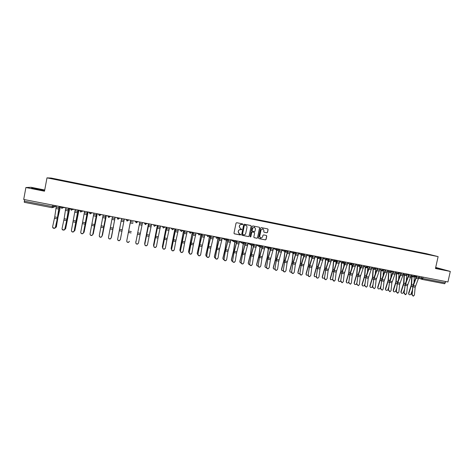 <?xml version="1.0" encoding="UTF-8"?>
<svg xmlns="http://www.w3.org/2000/svg" width="474" height="474" viewBox="0 0 474 474"><rect width="100%" height="100%" fill="white"/><g stroke="black" fill="none" stroke-linecap="round" stroke-linejoin="round"><path stroke-width="0.71" d="M242.83 224.338L242.546 223.882L236.692 222.709L236.028 223.159L233.99 233.155L234.375 233.806L240.253 234.962L240.721 234.648L239.518 234.002L238.268 231.922L238.44 231.087C238.766 230.032 239.471 229.558 240.555 229.659L241.776 229.499L240.596 228.859L239.323 226.762L239.494 225.926C239.82 224.872 240.525 224.398 241.61 224.504L242.83 224.338M240.514 228.818L239.24 226.72L239.406 225.891C239.731 224.836 240.437 224.362 241.527 224.463L242.279 224.617L242.741 224.303L242.552 223.882M234.221 233.735L240.17 234.914L240.632 234.606L240.472 234.203M239.133 233.842L238.185 231.875L238.351 231.045C238.677 229.991 239.382 229.517 240.472 229.617L241.225 229.766L241.687 229.457L241.515 229.043M266.886 232.775L267.537 232.331L268.112 229.552L267.709 228.901L261.298 227.621L260.641 228.065L258.591 237.989L258.976 238.635L265.41 239.897L266.062 239.459L266.755 236.105L266.364 235.454L263.597 234.908L262.946 235.347L262.602 237.018L260.736 238.173L259.699 236.443L261.05 229.914L262.874 228.741L263.947 230.488L263.722 231.579L264.119 232.23L266.886 232.775L267.425 232.29L268.006 229.511L267.709 228.901M438.112 256.612L435.464 268.497L450.3 271.43L447.942 281.971L23.7 199.459L25.904 187.52L44.497 191.2L46.985 177.857L438.112 256.612L426.298 253.649L51.156 178.052L46.985 177.857M251.226 226.187L250.793 225.523L244.347 224.238L243.683 224.682L241.645 234.66L242.03 235.305L248.524 236.585L249.182 236.141L251.226 226.187L250.841 225.535M252.843 225.932L259.29 227.218L259.693 227.876L257.643 237.8L256.985 238.244L254.2 237.699L253.815 237.047L254.645 233.018L254.248 232.367L252.387 231.999L251.73 232.444L250.864 236.644L250.373 236.947L250.106 236.49L252.18 226.376L252.843 225.932M44.716 190.003L31.029 187.289L25.904 187.52M450.3 271.43L435.701 267.431M445.655 281.526L444.653 283.766L422.275 279.429M52.176 207.713L24.304 202.315L24.316 201.166L53.574 206.782L55.843 206.16L55.926 205.728M24.601 199.637L24.316 201.166M59.872 180.262L61.028 180.499M420.965 252.986L61.099 180.262M420.918 252.755L59.872 180.233M44.349 190.4L31.551 188.142L44.349 190.4M435.547 268.124L442.568 269.457L435.63 267.751M241.882 235.24L248.429 236.538L249.087 236.093L251.131 226.151M244.791 225.132L244.329 225.446L242.534 234.197L243.63 234.82C244.714 234.92 245.419 234.446 245.745 233.392L246.972 227.413C247.09 226.365 246.658 225.665 245.674 225.316L244.697 225.097L244.329 225.446M242.694 234.6L242.445 234.156L244.234 225.411M244.697 225.097L245.491 225.257M254.058 237.634L256.884 238.197L257.542 237.752L259.586 227.834L259.296 227.224M254.277 232.379L252.292 231.958L251.635 232.402L250.864 236.644M250.26 236.893L250.77 236.597M255.504 228.835L254.425 227.087L252.589 228.261L252.115 230.565L252.512 231.217L254.372 231.59L255.03 231.146L255.504 228.835M254.556 227.123L252.589 228.261M252.387 231.17L252.02 230.524L252.494 228.219M264 232.183L266.773 232.734M262.987 228.776L261.05 229.914M260.463 238.067L259.598 236.396L260.943 229.872M258.84 238.576L265.304 239.85L265.955 239.406L266.649 236.058L266.382 235.459M60.453 206.611L58.012 217.175L56.305 227.105M55.274 227.876L56.495 226.625M60.364 206.593L57.976 216.926L56.365 226.874M56.353 205.811L54.747 216.92L52.62 226.756C52.667 228.047 53.355 228.527 54.682 228.195L55.405 227.277L54.747 228.344L52.721 227.585M59.238 206.374L57.668 217.128L55.464 227.431M59.149 206.356L57.271 218.846L55.405 227.277M69.719 208.412L65.608 228.818M64.713 229.606L65.779 228.379M69.642 208.394L65.655 228.628M78.939 210.201L74.868 230.524M74.11 231.3L75.016 230.127M78.874 210.189L74.904 230.376M41.428 190.139L34.318 188.759M32.137 188.273L43.928 190.435M439.001 268.877L435.594 267.923M435.606 267.863L441.602 269.303M65.815 207.653L64.144 218.721L62.053 228.533C62.088 229.807 62.764 230.287 64.067 229.991L64.825 229.055L64.12 230.139L62.118 229.292M68.671 208.204L67.041 218.923L64.873 229.203M68.594 208.193L66.656 220.641L64.825 229.055M75.23 209.484L71.432 230.305C71.467 231.555 72.125 232.041 73.411 231.774L74.193 230.826L73.446 231.916C72.475 232.207 71.817 231.899 71.473 230.986M78.062 210.035L74.228 230.974M77.997 210.023L74.193 230.826M88.111 211.991L84.082 232.219M83.465 232.965L84.206 231.863M88.057 211.979L84.105 232.118M97.241 213.762L93.248 233.901M92.774 234.6L93.354 233.593M97.2 213.756L93.26 233.848M102.455 235.311L106.33 215.534M102.034 236.2L106.3 215.528M84.597 211.303L80.77 232.064C80.799 233.297 81.445 233.789 82.707 233.546L83.543 232.728L82.737 233.688C81.729 233.955 81.084 233.611 80.787 232.663M87.406 211.848L83.543 232.728M87.352 211.842L83.513 232.586M93.917 213.116L90.06 233.818C90.084 235.033 90.718 235.525 91.962 235.305L92.809 234.476L91.98 235.448C90.943 235.691 90.303 235.317 90.06 234.322M96.702 213.661L92.809 234.476M96.66 213.65L92.791 234.34M103.196 214.923L99.303 235.566C99.327 236.757 99.949 237.255 101.169 237.059L102.023 236.082L101.175 237.196C100.109 237.415 99.475 237.006 99.291 235.975M105.951 215.457L102.028 236.218M105.921 215.451L102.023 236.082M112.848 229.801L111.461 237.213M111.248 237.741L111.514 237.024M113.245 227.716L113.416 226.779M112.563 231.211L111.443 237.278M112.421 216.719L108.505 237.302C108.522 238.481 109.133 238.979 110.335 238.801L111.212 237.812L110.335 238.937C109.127 239.115 108.516 238.618 108.505 237.438M115.158 217.246L111.206 237.954M115.135 217.246L111.212 237.812M120.526 238.73L120.609 238.298M123.199 224.931L123.376 223.995M120.106 226.507L118.5 234.814M121.605 218.502L117.659 239.032C117.671 240.194 118.275 240.691 119.46 240.537L120.349 239.542L119.448 240.668C118.299 240.833 117.694 240.354 117.635 239.234M120.349 239.542L124.307 219.029L120.337 239.672M130.688 220.268L126.801 240.596M130.747 220.28L126.771 240.751C126.783 241.894 127.37 242.398 128.543 242.261L129.449 241.26L128.519 242.392C127.346 242.528 126.759 242.03 126.748 240.887L126.759 240.822M135.789 241.675L135.819 242.528M135.837 242.463C135.842 243.595 136.429 244.098 137.578 243.974L138.503 242.966L140.091 234.677L137.436 234.168L135.801 242.593C135.813 243.725 136.393 244.228 137.549 244.104L138.461 243.126M142.514 222.567L142.265 223.852L139.593 223.331L139.842 222.051L135.801 242.593M139.593 223.331L137.436 234.168M142.265 223.852L140.091 234.677M144.677 243.452L144.801 244.377M144.7 243.298L148.504 223.734L144.665 243.559M153.529 245.218L153.76 246.196M157.368 225.458L153.529 245.236M157.344 225.452L153.552 244.969M162.345 246.936L162.689 247.985M166.178 227.17L162.351 246.901M166.143 227.165L162.369 246.634M171.12 248.643L171.582 249.739M174.947 228.877L171.132 248.56M174.9 228.865L171.138 248.293M179.853 250.337L180.428 251.469M183.669 230.571L179.871 250.213M183.616 230.56L179.871 249.946M188.545 252.026L189.239 253.169M192.355 232.26L188.569 251.854M192.29 232.248L188.557 251.587M144.86 244.169C144.866 245.283 145.441 245.787 146.579 245.68L147.509 244.667L149.073 236.39L146.43 235.886L144.813 244.294C144.825 245.413 145.394 245.917 146.531 245.805L147.432 244.922M148.877 223.805L144.813 244.294M148.895 223.811L146.43 235.886M151.556 224.326L149.073 236.39M153.837 245.864C153.843 246.966 154.406 247.469 155.531 247.375L156.473 246.362L158.008 238.102L155.377 237.598L153.783 245.988C153.789 247.09 154.352 247.594 155.478 247.499L156.361 246.705M157.872 225.553L153.783 245.988M157.901 225.559L155.377 237.598M160.544 226.074L158.008 238.102M162.772 247.547C162.778 248.643 163.334 249.146 164.442 249.063L165.396 248.044L166.901 239.797L164.288 239.299L162.706 247.671C162.712 248.761 163.269 249.271 164.377 249.188L165.236 248.471M166.824 227.295L162.706 247.671M166.86 227.307L164.288 239.299M169.496 227.816L166.901 239.797M171.665 249.229C171.671 250.308 172.216 250.811 173.312 250.74L174.278 249.721L175.753 241.491L173.152 240.993L171.594 249.348C171.594 250.432 172.145 250.936 173.235 250.864L174.071 250.225M175.736 229.031L171.594 249.348M175.783 229.037L173.152 240.993M178.402 229.546L175.753 241.491M180.511 250.9C180.517 251.967 181.056 252.476 182.14 252.411L183.112 251.392L184.564 243.174L181.969 242.676L180.428 251.019C180.434 252.085 180.979 252.589 182.057 252.529L182.857 251.961M184.599 230.755L180.428 251.019M184.659 230.767L181.969 242.676M187.266 231.271L184.564 243.174M189.322 252.559C189.322 253.62 189.861 254.123 190.927 254.076L191.911 253.051L193.333 244.851L190.749 244.359L189.227 252.678C189.233 253.738 189.766 254.242 190.832 254.194L191.597 253.685M193.428 232.467L189.227 252.678M193.493 232.485L190.749 244.359M196.088 232.989L193.333 244.851M197.202 253.703L198.002 254.852M201 233.943L199.358 244.021L197.231 253.489M200.923 233.931L199.246 244.234L197.208 253.223M198.085 254.218C198.091 255.267 198.618 255.77 199.673 255.729L200.662 254.704L202.054 246.516L199.489 246.024L197.984 254.331C197.99 255.379 198.517 255.883 199.566 255.842L200.301 255.391M202.208 234.18L199.761 244.347L197.984 254.331M202.285 234.192L199.489 246.024M204.869 234.695L202.054 246.516M205.817 255.368L205.817 254.852L206.107 256.138L206.717 256.511M209.603 235.614L208.009 245.674L205.846 255.119M209.514 235.602L207.885 245.888L205.817 254.852M206.806 255.859C206.812 256.902 207.334 257.406 208.376 257.376L209.372 256.345L210.74 248.175L208.187 247.689L206.7 255.978C206.7 257.015 207.221 257.518 208.264 257.489L208.963 257.086M210.948 235.88L208.447 246.012L206.7 255.978M211.037 235.892L208.187 247.689M213.608 236.396L210.74 248.175M214.39 257.026L214.384 256.47L214.692 257.767L215.392 258.152M218.164 237.278L216.612 247.327L214.42 256.736M218.07 237.261L216.482 247.535L214.384 256.47M215.486 257.501C215.492 258.531 216.008 259.035 217.039 259.011L218.04 257.98L219.385 249.828L216.837 249.342L215.368 257.613C215.374 258.644 215.889 259.148 216.92 259.124L217.584 258.763M219.646 237.569L217.098 247.671L215.368 257.613M219.74 237.587L216.837 249.342M222.3 238.084L219.385 249.828M222.928 258.68L222.91 258.081L223.23 259.391L224.024 259.776M226.448 239.589L225.037 249.176L222.91 258.081M228.184 239.826L226.566 239.512L225.18 248.969L222.958 258.354M224.131 259.13C224.131 260.155 224.646 260.659 225.665 260.647L226.667 259.61L227.982 251.475L225.452 250.989L224.001 259.242C224.006 260.262 224.516 260.765 225.535 260.753L226.163 260.433M228.302 239.252L225.322 251.107L224.001 259.242M228.409 239.275L225.452 250.989M230.957 239.767L227.982 251.475M231.425 260.321L231.395 259.687L231.733 261.002L232.616 261.387M234.855 241.556L233.552 250.805L231.395 259.687M234.997 241.426L233.706 250.604L231.454 259.959M232.728 260.753C232.734 261.772 233.238 262.276 234.245 262.264L235.258 261.233L236.544 253.11L234.026 252.624L232.592 260.866C232.598 261.879 233.101 262.383 234.109 262.371L234.707 262.086M236.917 240.928L234.269 250.959L232.592 260.866M237.036 240.952L234.026 252.624M239.566 241.444L236.544 253.11M239.88 261.95L239.844 261.281L240.194 262.608L241.159 262.975M243.263 243.375L242.03 252.429L239.844 261.281M243.399 243.292L242.19 252.227L239.909 261.553M241.284 262.371C241.296 263.378 241.793 263.882 242.789 263.882L243.802 262.845L245.07 254.739L242.558 254.26L241.142 262.478C241.148 263.485 241.645 263.988 242.641 263.982L243.215 263.722M245.491 242.599L242.795 252.595L241.142 262.478M245.615 242.623L242.558 254.26M248.139 243.115L245.07 254.739M248.299 263.574L248.252 262.869L248.619 264.208L249.662 264.557M251.635 245.111L250.468 254.046L248.252 262.869M251.783 245.064L250.633 253.845L248.329 263.147M249.804 263.982C249.81 264.978 250.308 265.481 251.291 265.487L252.31 264.451L253.549 256.357L251.054 255.883L249.65 264.083C249.656 265.084 250.154 265.582 251.137 265.588L251.682 265.357M254.028 244.258L251.279 254.218L249.65 264.083M254.159 244.282L251.054 255.883M256.671 244.774L253.549 256.357M256.683 265.185L256.624 264.451L256.997 265.796L258.129 266.121M259.983 246.8L258.869 255.652L256.624 264.451M260.131 246.782L259.041 255.456L256.707 264.729M258.283 265.582C258.289 266.572 258.78 267.075 259.758 267.087L260.777 266.05L261.992 257.969L259.503 257.495L258.117 265.683C258.129 266.672 258.62 267.176 259.592 267.182L260.113 266.975M262.519 245.911L259.728 255.836L258.117 265.683M262.661 245.935L259.503 257.495M265.162 246.421L261.992 257.969M265.025 266.791L264.954 266.027L265.339 267.377L266.554 267.668M268.296 248.441L267.223 257.258L264.954 266.027M268.45 248.453L267.407 257.062L265.043 266.305M266.72 267.176C266.732 268.16 267.218 268.657 268.183 268.675L269.202 267.644L270.393 259.574L267.917 259.106L266.548 267.271C266.56 268.26 267.046 268.758 268.011 268.776L268.503 268.58M270.974 247.552L268.136 257.447L266.548 267.271M271.128 247.582L267.917 259.106M273.617 248.068L270.393 259.574M273.326 268.391L273.243 267.597L273.646 268.954L274.938 269.202M274.961 248.329L277.965 249.206L276.573 250.041L275.548 258.851L273.243 267.597M276.733 250.082L275.738 258.656L273.344 267.875M275.121 268.758C275.133 269.736 275.613 270.239 276.567 270.257L277.592 269.226L278.753 261.174L276.289 260.706L274.938 268.859C274.95 269.836 275.43 270.334 276.383 270.358L276.863 270.18M279.387 249.188L276.502 259.053L274.938 268.859M279.553 249.223L276.289 260.706M282.024 249.703L278.753 261.174M281.592 269.973L281.503 269.155L281.912 270.518L283.28 270.725M287.665 250.799L287.345 252.695M284.821 251.611L283.825 260.439L281.503 269.155M286.403 250.841L284.998 251.676L284.027 260.244L281.609 269.433M283.482 270.34C283.493 271.312 283.967 271.809 284.915 271.833L285.941 270.802L287.078 262.768L284.625 262.3L283.292 270.435C283.298 271.406 283.778 271.904 284.726 271.928L285.182 271.768M287.765 250.817L284.827 260.647L283.292 270.435M287.937 250.853L284.625 262.3M290.402 251.333L287.078 262.768M289.821 271.555L289.715 270.707L290.135 272.076L291.593 272.23M295.865 252.393L295.48 254.959M293.033 253.146L292.073 262.015L289.715 270.707M293.205 253.234L292.28 261.826L289.833 270.986M291.8 271.91C291.812 272.876 292.286 273.374 293.228 273.403L294.247 272.372L295.361 264.35L292.92 263.882L291.605 272.005C291.617 272.965 292.091 273.462 293.027 273.498L293.465 273.35M296.102 252.441L293.122 262.235L291.605 272.005M296.28 252.476L292.92 263.882M298.733 252.95L295.361 264.35M298.01 273.125L297.897 272.254L298.33 273.628L299.864 273.711M304.03 253.981L303.591 257.109M301.209 254.692L300.279 263.585L297.897 272.254M301.387 254.769L300.492 263.402L298.022 272.532M300.083 273.474C300.095 274.434 300.569 274.932 301.5 274.967L302.519 273.931L303.609 265.926L301.18 265.458L299.876 273.563C299.888 274.523 300.362 275.021 301.286 275.056L301.713 274.92M304.397 254.052L301.369 263.817L299.876 273.563M304.586 254.088L301.18 265.458M307.028 254.562L303.609 265.926M306.163 274.683L306.038 273.794L306.477 275.175L308.106 275.175M312.153 255.563L311.679 259.201M309.338 256.233L308.444 265.156L306.038 273.794M309.528 256.316L308.669 264.966L306.168 274.073M308.331 275.027C308.343 275.981 308.811 276.478 309.729 276.52L310.754 275.489L311.815 267.496L309.398 267.034L308.112 275.121C308.124 276.069 308.592 276.567 309.51 276.609L309.919 276.478M312.656 255.658L309.581 265.387L308.112 275.121M312.852 255.699L309.398 267.034M315.281 256.167L311.815 267.496M314.28 276.241L314.138 275.323L314.594 276.709L316.318 276.609M320.24 257.133L319.731 261.233M317.438 257.773L316.573 266.708L314.138 275.323M317.633 257.856L316.81 266.53L314.28 275.607M316.537 276.579C316.549 277.527 317.011 278.025 317.924 278.066L318.949 277.035L319.986 269.054L317.58 268.592L316.312 276.668C316.324 277.616 316.786 278.108 317.699 278.149L318.095 278.031M320.874 257.258L317.758 266.957L316.312 276.668M321.082 257.299L317.58 268.592M323.499 257.767L319.986 269.054M322.361 277.782L322.207 276.852L322.67 278.238L324.494 278.013M328.292 258.697L327.759 263.218M325.496 259.308L324.666 268.26L322.207 276.852M325.697 259.391L324.909 268.083L322.356 277.13M324.702 278.12C324.72 279.062 325.176 279.559 326.082 279.607L327.101 278.576L328.121 270.607L325.727 270.15L324.471 278.208C324.483 279.15 324.945 279.642 325.851 279.69L326.231 279.577M329.057 258.851L325.899 268.515L324.471 278.208M329.27 258.893L325.727 270.15M331.681 259.361L328.121 270.607M330.402 279.322L330.236 278.368L330.71 279.761L332.641 279.358M336.309 260.262L335.758 265.156M333.518 260.836L332.724 269.807L330.236 278.368M333.726 260.925L332.973 269.623L330.396 278.653M332.831 279.654L334.206 281.135L335.225 280.104L336.214 272.159L333.832 271.703L332.594 279.737L333.963 281.218L334.33 281.118M337.204 260.433L333.998 270.067L332.594 279.737M337.423 260.475L333.832 271.703M339.822 260.943L336.214 272.159M338.406 280.851L338.235 279.879L338.709 281.272C339.585 281.734 340.261 281.515 340.747 280.608L340.765 280.549M344.177 262.318L343.721 267.058M341.505 262.365L340.747 271.341L338.235 279.879M341.718 262.448L341.002 271.164L338.395 280.164M340.925 281.183L342.287 282.664L343.306 281.633L344.278 273.694L341.902 273.243L340.676 281.266L342.038 282.741L342.394 282.646M345.309 262.009L342.062 271.608L340.676 281.266M345.54 262.057L341.902 273.243M347.928 262.519L344.278 273.694M346.376 282.368L346.192 281.384L346.678 282.782C347.543 283.233 348.218 283.008 348.704 282.113L348.87 281.586M349.451 263.882L348.728 272.87L346.192 281.384M349.676 263.971L348.988 272.698L346.364 281.669M352.046 264.237L351.661 268.918M348.983 282.705L350.333 284.181L351.353 283.15L352.295 275.228L349.936 274.778L348.728 282.782L350.428 284.169M353.379 263.58L350.085 273.148L348.728 282.782M353.616 263.627L349.936 274.778M355.992 264.089L352.295 275.228M354.309 283.879L354.114 282.877L354.605 284.281C355.47 284.726 356.14 284.501 356.62 283.606L356.934 282.652M357.366 265.399L356.673 274.393L354.114 282.877M357.597 265.487L356.946 274.221L354.291 283.168M359.92 265.955L359.565 270.755M356.999 284.216L358.344 285.692L359.357 284.661L360.281 276.757L357.929 276.306L356.738 284.299L358.421 285.68M361.413 265.144L358.077 274.677L356.738 284.299M361.656 265.191L357.929 276.306M364.02 265.647L360.281 276.757M362.207 285.384L362 284.37L362.503 285.775C363.357 286.207 364.026 285.982 364.506 285.099L364.95 283.742M365.241 266.909L364.589 275.909L362 284.37M365.484 267.004L364.867 275.738L362.183 284.661M367.777 267.603L367.433 272.556M364.986 285.727L366.319 287.197L367.332 286.166L368.233 278.274L365.892 277.829L364.713 285.804L366.378 287.185M369.406 266.696L366.029 276.2L364.713 285.804M369.661 266.743L365.892 277.829M372.013 267.206L368.233 278.274M370.07 286.883L369.85 285.858L370.36 287.262C371.207 287.688 371.871 287.457 372.351 286.58L372.925 284.856M373.079 268.414L372.463 277.42L369.85 285.858M373.328 268.509L372.748 277.249L370.046 286.142M375.604 269.202L375.278 274.333M372.931 287.226L374.253 288.69L375.266 287.665L376.143 279.784L373.814 279.34L372.653 287.303L374.3 288.69M377.369 268.243L373.95 277.717L372.653 287.303M377.63 268.296L373.814 279.34M379.97 268.752L376.143 279.784M377.891 288.376L377.665 287.333L378.181 288.743C379.028 289.158 379.686 288.927 380.166 288.056L380.859 285.994M380.889 269.913L380.302 278.919L377.665 287.333M381.143 270.008L380.592 278.753L377.867 287.623M383.401 270.767L383.087 276.081M380.841 288.719L382.157 290.183L383.164 289.158L384.023 281.289L381.7 280.851L380.551 288.79L382.192 290.177M385.291 269.783L381.831 279.227L380.551 288.79M385.563 269.836L381.7 280.851M387.892 270.293L384.023 281.289M385.682 289.857L385.445 288.802L385.972 290.212C386.808 290.621 387.465 290.39 387.945 289.525L388.757 287.149M388.656 271.406L388.105 280.412L385.445 288.802M388.923 271.501L388.407 280.252L385.652 289.093M391.169 272.289L390.86 277.805M388.716 290.207L390.025 291.664L391.032 290.645L391.862 282.788L389.557 282.35L388.419 290.278L390.043 291.664M393.177 271.318L389.675 280.732L388.419 290.278M393.456 271.371L389.557 282.35M395.778 271.827L391.862 282.788M393.438 291.332L393.189 290.266L393.722 291.682C394.558 292.079 395.209 291.848 395.689 290.989L396.608 288.316M396.394 272.9L395.879 281.906L393.189 290.266M396.667 272.994L396.187 281.74L393.408 290.556M398.984 273.806L398.604 279.512M396.554 291.688L397.852 293.145L398.859 292.12L399.671 284.281L397.372 283.843L396.252 291.753L397.55 293.21M401.028 272.846L397.485 282.231L396.252 291.753M401.318 272.9L397.372 283.843M403.629 273.35L399.671 284.281M401.158 292.796L400.903 291.723L401.442 293.139C402.266 293.53 402.918 293.299 403.398 292.446L404.429 289.501M404.097 274.381L403.611 283.387L400.903 291.723M404.375 274.476L403.925 283.227L401.128 292.014M406.597 275.258L406.319 281.201M404.358 293.157L405.649 294.615L406.651 293.59L407.444 285.769L405.151 285.33L404.049 293.228L405.335 294.68M408.843 274.369L405.264 283.719L404.049 293.228M409.139 274.422L405.151 285.33M411.438 274.873L407.444 285.769M408.843 294.259L408.582 293.175L409.127 294.591C409.945 294.976 410.597 294.745 411.071 293.898L412.202 290.698M411.764 275.856L411.314 284.862L408.582 293.175M412.048 275.957L411.633 284.702L408.813 293.465M414.264 276.721L413.998 282.865M412.125 294.627L413.411 296.078L414.412 295.059L415.177 287.244L412.901 286.811L412.125 294.627L411.805 294.692L413.381 296.084M416.622 275.88L413.002 285.2L411.805 294.692M416.93 275.939L412.901 286.811M419.217 276.383L415.177 287.244M415.882 276.259L416.492 276.472M419.01 277.331L422.909 278.522L445.353 282.877M421.736 276.875L421.451 278.167L422.239 279.423L423.211 277.16M53.906 205.337L53.639 206.777L52.187 207.719L52.537 205.07M55.843 206.16L53.295 207.405M412.214 275.021L415.965 276.016M413.944 275.358L414.59 276.834L416.024 275.761M404.429 273.51L408.197 274.239M406.117 273.836L406.769 275.317L408.138 274.517M396.614 271.987L400.453 273.083M398.261 272.307L398.912 273.788L400.34 272.71M388.763 270.458L392.389 271.43M390.363 270.773L391.014 272.26L392.442 271.175M380.871 268.924L384.461 269.884M382.423 269.226L383.087 270.719L384.515 269.635M372.949 267.383L376.492 268.337M374.454 267.68L375.118 269.173L376.546 268.083M364.986 265.837L368.488 266.779M366.449 266.121L367.113 267.62L368.541 266.53M356.993 264.285L360.447 265.215M358.403 264.557L359.073 266.056L360.501 264.966M348.959 262.72L352.372 263.645M350.322 262.987L350.997 264.492L352.425 263.396M340.889 261.15L344.26 262.063M342.204 261.405L342.88 262.916L344.314 261.814M332.778 259.574L336.107 260.481M334.051 259.817L334.727 261.334L336.161 260.232M324.637 257.986L327.919 258.887M325.857 258.223L326.533 259.74L327.972 258.638M316.454 256.398L319.689 257.287M317.621 256.624L318.303 258.146L319.743 257.038M308.23 254.799L311.424 255.676M309.35 255.018L310.037 256.541L311.477 255.433M299.971 253.193L303.123 254.064M301.043 253.4L301.731 254.929L303.076 254.23M291.676 251.581L294.787 252.441M292.695 251.777L293.382 253.306L294.828 252.192M283.339 249.958L286.409 250.811M284.305 250.148L284.998 251.676L286.45 250.562M275.88 248.506L276.573 250.041L277.989 249.176M266.548 246.693L269.534 247.535L268.219 248.429L267.413 246.859M258.093 245.046L261.038 245.882M258.905 245.206L259.604 246.747L261.061 245.627M252.553 243.968L249.602 243.393M250.355 243.541L251.06 245.088L252.524 243.962M243.974 242.303L241.065 241.734M241.77 241.87L242.469 243.423L243.944 242.297M235.353 240.626L232.491 240.069M233.137 240.194L233.842 241.746L235.317 240.62M226.696 238.943L223.876 238.392M224.469 238.505L225.174 240.063L226.655 238.932M217.993 237.249L215.22 236.71M215.753 236.81L216.464 238.375L217.951 237.243M209.247 235.548L206.522 235.015M207.002 235.11L207.713 236.674L209.206 235.537M200.461 233.836L199.056 235.003L198.15 233.652L200.413 234.091M197.782 233.315L198.203 233.398M191.632 232.124L190.222 233.291L189.316 231.934L191.585 232.379M189.002 231.608L189.363 231.679M182.763 230.4L180.173 229.896M180.481 229.955L181.198 231.525L182.715 230.388M173.851 228.664L171.31 228.166M171.558 228.219L172.269 229.795L173.798 228.652M164.893 226.922L162.398 226.436M162.588 226.471L163.305 228.053L164.839 226.91M155.893 225.168L153.446 224.694M153.576 224.717L154.287 226.299L155.833 225.162M146.845 223.414L145.411 224.593L144.469 223.218L146.798 223.669M137.756 221.642L136.316 222.827L135.368 221.447L137.709 221.903M126.274 219.409L128.573 220.126L127.174 221.05L126.226 219.669M117.084 217.625L119.395 218.342L117.99 219.266L117.037 217.886M107.853 215.824L110.169 216.547L108.765 217.477L107.799 216.091M98.568 214.023L100.903 214.746L99.487 215.676L98.521 214.284M89.242 212.21L91.589 212.939L90.167 213.869L89.189 212.471M82.275 210.853L82.624 210.918M79.869 210.385L82.227 211.114L80.799 212.05L79.816 210.657M72.866 209.022L73.28 209.105M70.448 208.554L72.818 209.289L71.384 210.225L70.395 208.833M63.409 207.185L63.895 207.28M60.98 206.711L63.362 207.446L61.922 208.388L60.927 206.99M64.932 207.482L63.919 207.731M74.145 209.271L73.138 209.526M83.317 211.054L82.316 211.309M92.442 212.832L91.541 213.099M101.525 214.598L100.808 214.87M110.561 216.351L110.098 216.588M119.424 218.2L119.122 218.336M155.839 225.434L154.287 226.299M164.839 227.182L163.305 228.053M162.132 226.382L162.772 226.933M173.798 228.93L172.269 229.795M170.883 228.083L171.487 228.622M182.709 230.66L181.198 231.525M179.587 229.777L180.233 230.328M188.255 231.466L188.901 232.017M196.882 233.143L197.528 233.694M209.194 235.815L207.713 236.674M205.467 234.814L206.113 235.359M217.939 237.521L216.464 238.375M214.017 236.473L214.657 237.024M226.637 239.21L225.174 240.063M222.519 238.132L224.635 239.696M235.3 240.899L233.842 241.746M230.986 239.773L233.35 241.432M243.914 242.575L242.469 243.423M239.536 241.604L242.018 243.15M252.494 244.246L251.06 245.088M248.08 243.399L250.639 244.851M261.032 245.905L259.604 246.747M256.6 245.135L259.219 246.539M265.079 246.824L267.757 248.216M369.11 266.637L369.347 266.963L369.092 266.637M376.907 268.154L377.292 268.586M384.669 269.665L385.208 270.168M392.431 271.235L393.088 271.721M400.287 272.947L400.933 273.273M408.132 274.582L408.748 274.813M422.144 279.399L444.653 283.766M416.285 277.373L415.242 276.828M59.126 206.972L60.251 207.191M58.918 208.092L60.02 208.305M58.9 207.665L56.11 207.126M57.52 217.453L54.747 216.92M58.669 209.07L55.879 208.53M57.271 218.846L54.492 218.318M68.558 208.809L69.53 208.993M68.351 209.923L69.299 210.106M77.949 210.634L78.761 210.788M77.742 211.742L78.53 211.896M68.351 209.502L65.566 208.963M66.905 219.249L64.144 218.721M68.114 210.9L65.335 210.361M66.656 220.641L63.889 220.114M77.748 211.327L74.981 210.788M76.249 221.038L73.5 220.511M77.511 212.719L74.744 212.186M75.994 222.424L73.245 221.903M87.293 212.447L87.945 212.571M87.08 213.555L87.72 213.679M96.589 214.254L97.087 214.349M96.376 215.356L96.862 215.451M105.838 216.049L106.182 216.12M105.625 217.151L105.963 217.216M87.103 213.14L84.348 212.607M85.539 222.821L82.808 222.294M86.861 214.532L84.105 213.999M85.284 224.202L82.547 223.681M96.412 214.947L93.668 214.42M94.788 224.593L92.069 224.072M96.163 216.334L93.419 215.8M94.533 225.968L91.808 225.446M105.672 216.748L102.947 216.215M103.996 226.353L101.282 225.831M105.418 218.129L102.692 217.602M103.735 227.727L101.021 227.212M114.886 218.538L112.172 218.01M113.15 228.107L110.454 227.591M114.631 219.912L111.917 219.385M112.889 229.475L110.193 228.96M124.058 220.315L121.356 219.794M122.262 229.849L119.584 229.339M123.797 221.69L121.095 221.162M122.002 231.217L119.318 230.708M133.182 222.087L130.498 221.565M131.334 231.59L128.667 231.075M132.916 223.455L130.232 222.934M131.067 232.953L128.401 232.444M140.357 233.315L137.703 232.805M141.993 225.215L139.32 224.694M148.403 224.321L148.759 224.392M148.196 225.411L148.546 225.482M157.255 226.045L157.759 226.139M157.048 227.129L157.54 227.224M166.06 227.757L166.712 227.881M165.859 228.841L166.493 228.96M174.829 229.457L175.617 229.612M172.814 240.828L173.123 240.887M173.17 239.003L173.502 239.062M174.628 230.542L175.404 230.69M183.557 231.152L184.487 231.336M181.589 242.504L181.933 242.57M181.945 240.679L182.318 240.751M183.355 232.236L184.268 232.408M192.237 232.841L193.309 233.048M190.317 244.175L190.702 244.246M190.672 242.356L191.087 242.433M192.041 233.919L193.09 234.12M151.301 225.606L148.64 225.091M149.34 235.039L146.697 234.529M151.028 226.963L148.368 226.448M160.295 227.354L157.646 226.839M158.28 236.745L155.65 236.242M160.016 228.705L157.368 228.195M169.248 229.09L166.611 228.575M167.174 238.452L164.555 237.948M168.963 230.441L166.327 229.926M178.153 230.82L175.528 230.311M176.032 240.146L173.425 239.648M177.863 232.165L175.244 231.656M187.017 232.538L184.404 232.035M184.842 241.835L182.247 241.337M186.726 233.878L184.113 233.374M195.839 234.251L193.238 233.747M193.605 243.512L191.028 243.02M195.543 235.59L192.948 235.086M200.881 234.517L202.09 234.754M199.009 245.834L199.43 245.917M199.358 244.021L199.821 244.11M200.686 235.596L201.871 235.827M204.614 235.957L202.031 235.454M202.333 245.182L199.767 244.691M204.318 237.29L201.734 236.787M209.484 236.194L210.829 236.455M207.653 247.487L208.116 247.576M208.009 245.674L208.513 245.775M209.295 237.267L210.61 237.521M213.353 237.652L210.782 237.154M211.019 246.847L208.465 246.356M213.045 238.979L210.48 238.481M218.046 237.853L219.527 238.144M216.263 249.134L216.76 249.229M216.612 247.327L217.163 247.428M217.856 238.926L219.308 239.21M222.045 239.34L219.486 238.843M219.663 248.5L217.122 248.015M221.737 240.662L219.184 240.17M224.83 250.77L225.363 250.87M225.18 248.969L225.766 249.081M226.382 240.585L227.964 240.887M230.702 241.017L228.154 240.525M228.267 250.148L225.737 249.662M230.388 242.338L227.84 241.847M235.163 241.183L236.799 241.503M233.356 252.399L233.925 252.512M233.706 250.604L234.334 250.722M234.867 242.226L236.579 242.558M239.311 242.694L236.781 242.196M236.828 251.789L234.31 251.309M238.997 244.009L236.461 243.518M243.784 242.86L245.372 243.168M241.841 254.023L242.451 254.135M242.19 252.227L242.866 252.358M243.31 243.867L245.153 244.223M247.884 244.353L245.36 243.867M245.354 253.418L242.842 252.938M247.564 245.668L245.046 245.182M252.364 244.525L253.91 244.827M250.29 255.634L250.936 255.759M250.633 253.845L251.35 253.981M251.718 245.496L253.685 245.882M256.416 246.012L253.904 245.526M253.833 255.048L251.339 254.568M256.096 247.321L253.584 246.836M260.907 246.184L262.4 246.474M258.697 257.246L259.379 257.37M259.041 255.456L259.799 255.605M260.084 247.12L262.175 247.529M264.907 247.659L262.406 247.173M262.276 256.659L259.793 256.185M264.581 248.963L262.081 248.483M269.41 247.837L270.855 248.115M267.063 258.84L267.78 258.982M267.407 257.062L268.207 257.216M268.414 248.737L270.63 249.17M273.356 249.3L270.873 248.814M270.678 258.271L268.207 257.797M273.03 250.604L270.541 250.118M277.871 249.478L279.269 249.751M275.394 260.433L276.146 260.576M275.738 258.656L276.573 258.816M276.703 250.343L279.044 250.799M281.769 250.936L279.293 250.45M279.044 259.871L276.579 259.402M281.438 252.233L278.961 251.753M286.29 251.119L287.546 251.362M283.683 262.021L284.471 262.169M284.027 260.244L284.904 260.416M284.951 251.943L287.38 252.417M290.141 252.559L287.677 252.079M287.368 261.464L284.915 260.996M289.804 253.851L287.339 253.377M294.674 252.749L295.746 252.956M291.937 263.597L292.76 263.751M292.28 261.826L293.193 262.004M293.163 253.537L295.58 254.011M298.478 254.177L296.025 253.703M295.658 263.052L293.216 262.584M298.134 255.468L295.681 254.988M303.016 254.366L303.911 254.544M300.149 265.167L301.008 265.327M300.492 263.402L301.446 263.585M301.34 255.125L303.745 255.593M306.767 255.788L304.326 255.314M303.905 264.634L301.476 264.166M306.423 257.074L303.982 256.6M311.323 255.984L312.034 256.12M308.325 266.732L309.22 266.898M308.669 264.966L309.664 265.156M309.481 256.707L311.874 257.169M315.026 257.388L312.597 256.92M312.111 266.204L309.694 265.742M314.677 258.674L312.248 258.2M319.589 257.589L320.122 257.69M316.466 268.284L317.39 268.462M316.81 266.53L317.841 266.726M317.58 258.277L319.962 258.739M323.244 258.982L320.821 258.514M320.288 267.769L317.882 267.306M322.889 260.262L320.471 259.793M327.812 259.189L328.174 259.254M324.572 269.836L325.525 270.014M324.909 268.083L325.976 268.284M325.644 259.841L328.014 260.303M331.421 260.57L329.015 260.108M328.417 269.327L326.023 268.871M331.065 261.844L328.66 261.381M332.635 271.377L333.625 271.566M332.973 269.623L334.081 269.836M333.672 261.399L336.03 261.855M339.562 262.152L337.168 261.689M336.516 270.879L334.134 270.423M339.206 263.425L336.807 262.957M340.664 272.911L341.683 273.107M341.002 271.164L342.145 271.383M341.665 262.952L344.011 263.402M347.667 263.728L345.279 263.266M344.574 272.42L342.204 271.963M347.306 264.99L344.918 264.528M348.657 274.434L349.711 274.642M348.988 272.698L350.173 272.923M349.616 264.492L351.957 264.948M355.731 265.292L353.361 264.83M352.603 273.954L350.239 273.504M355.37 266.554L352.994 266.098M356.608 275.957L357.698 276.164M356.946 274.221L358.16 274.452M357.538 266.027L359.867 266.483M363.765 266.85L361.401 266.394M360.584 275.489L358.237 275.038M363.392 268.112L361.034 267.65M364.53 277.474L365.65 277.687M364.867 275.738L366.118 275.981M365.418 267.555L367.741 268.006M371.758 268.403L369.4 267.946M368.535 277.012L366.195 276.561M371.385 269.659L369.033 269.202M372.416 278.979L373.565 279.198M372.748 277.249L374.033 277.497M373.269 269.078L375.574 269.528M379.71 269.949L377.369 269.493M376.451 278.522L374.122 278.078M379.336 271.199L376.996 270.743M380.261 280.478L381.446 280.703M380.592 278.753L381.92 279.008M381.084 270.595L383.377 271.045M387.631 271.483L385.303 271.033M384.331 280.033L382.008 279.589M387.252 272.734L384.924 272.283M388.076 281.971L389.29 282.202M388.407 280.252L389.764 280.507M388.858 272.106L391.145 272.55M395.517 273.012L393.195 272.562M392.17 281.532L389.865 281.094M395.132 274.262L392.816 273.812M395.855 283.458L397.099 283.695M396.187 281.74L397.579 282.006M396.602 273.611L398.877 274.049M403.368 274.541L401.057 274.091M399.979 283.031L397.68 282.587M402.983 275.779L400.672 275.335M403.593 284.939L404.873 285.182M403.925 283.227L405.353 283.499M404.31 275.104L406.579 275.542M411.177 276.058L408.878 275.607M407.753 284.519L405.466 284.08M410.792 277.29L408.493 276.846M411.302 286.409L412.611 286.663M411.633 284.702L413.097 284.981M411.983 276.591L414.24 277.029M418.957 277.563L416.664 277.118M415.491 286L413.209 285.561M418.566 278.801L416.279 278.357M63.35 207.174L61.644 208.299M72.806 209.01L71.124 210.142M82.215 210.841L80.55 211.973M91.577 212.66L89.93 213.798M100.891 214.473L99.262 215.611M110.164 216.274L108.552 217.418M119.383 218.07L117.789 219.213M128.567 219.853L126.985 220.997M137.697 221.631L136.133 222.774M146.792 223.402L145.234 224.54M191.585 232.112L190.074 233.249M200.419 233.83L198.914 234.968M269.564 247.28L268.106 248.4M273.522 248.512L276.247 249.881M281.923 250.195L284.696 251.528M290.289 251.86L293.098 253.175M298.614 253.513L301.464 254.805M306.903 255.16L309.789 256.428M315.151 256.789L318.072 258.046M323.363 258.413L326.313 259.651M331.539 260.03L334.52 261.245M339.674 261.63L342.684 262.839M347.774 263.224L350.813 264.421M355.838 264.812L358.901 265.991M363.86 266.388L366.947 267.555M371.853 267.958L374.964 269.113M376.883 268.154L377.191 268.515M379.804 269.516L382.939 270.666M384.645 269.659L384.989 270.05M387.72 271.069L390.872 272.206M392.425 271.258L392.739 271.572M395.606 272.615L398.776 273.741M403.451 274.15L406.639 275.27M411.26 275.684L414.472 276.792M53.852 205.325L53.574 206.782L52.187 207.719L24.304 202.315M422.026 279.358L418.773 278.238M415.218 276.834L415.544 277.1M390.025 291.664L389.729 291.735M413.411 296.078L413.091 296.143"/></g></svg>
